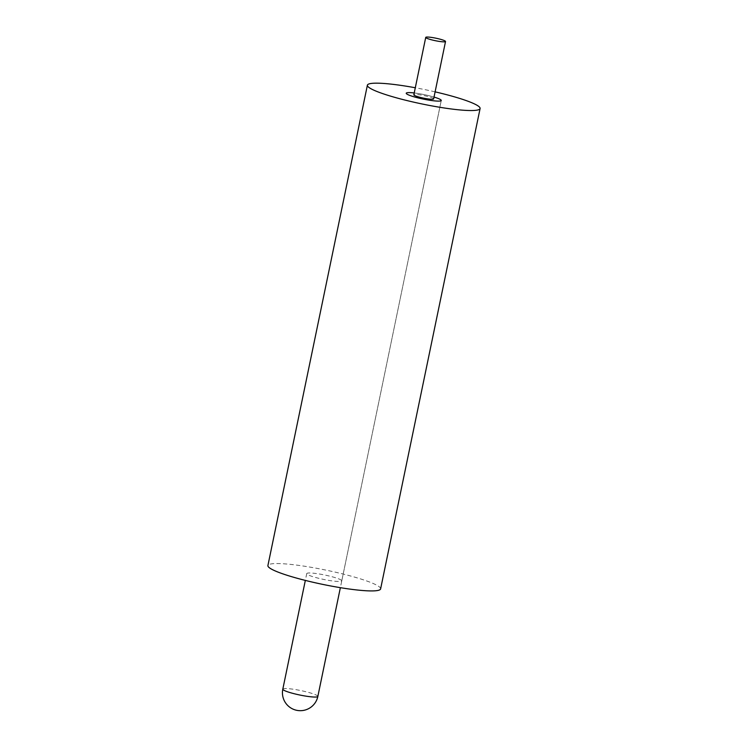 <?xml version="1.0" encoding="UTF-8"?>
<svg xmlns="http://www.w3.org/2000/svg" width="748" height="748" viewBox="0 0 748 748"><rect width="100%" height="100%" fill="white"/><g stroke="black" fill="none" stroke-linecap="round" stroke-linejoin="round"><path stroke-width="0.56" stroke-dasharray="3.74 2.81" d="M433.644 98.904A10.107 1.281 11.7 0 0 433.531 98.652A10.107 1.281 11.7 0 0 423.134 95.426A10.107 1.281 11.7 0 0 413.84 94.8M414.224 92.967A17.887 2.272 -168.3 0 1 434.018 97.072A17.887 2.272 11.7 0 0 414.224 92.967M341.584 580.42A17.887 2.272 11.7 0 0 323.192 574.698A17.887 2.272 11.7 0 0 306.745 573.604A17.887 2.272 11.7 0 0 306.932 574.053A17.887 2.272 11.7 0 0 325.324 579.765A17.887 2.272 11.7 0 0 341.771 580.859A17.887 2.272 11.7 0 0 341.584 580.42M380.61 588.9A57.549 7.312 11.7 0 0 380.012 587.479A57.549 7.312 11.7 0 0 320.827 569.088A57.549 7.312 11.7 0 0 267.906 565.563M435.102 91.854A57.549 7.312 11.7 0 0 415.299 87.759M317.844 696.425A17.887 2.272 11.7 0 0 317.657 695.986A17.887 2.272 11.7 0 0 297.741 689.974A17.887 2.272 11.7 0 0 282.809 689.17M341.771 580.859L441.255 100.484L340.368 587.666M306.745 573.604L305.334 580.411"/><path stroke-width="1.12" d="M425.836 37.652A10.107 1.281 11.7 0 0 436.234 40.878A10.107 1.281 11.7 0 0 445.528 41.505A10.107 1.281 11.7 0 0 445.425 41.252A10.107 1.281 11.7 0 0 435.027 38.017A10.107 1.281 11.7 0 0 425.734 37.4A10.107 1.281 11.7 0 0 425.836 37.652M425.734 37.4L413.84 94.8A10.107 1.281 11.7 0 0 413.943 95.052A10.107 1.281 11.7 0 0 424.34 98.287A10.107 1.281 11.7 0 0 433.644 98.904L445.528 41.505M441.068 100.036A17.887 2.272 -168.3 0 1 441.255 100.484A17.887 2.272 -168.3 0 1 424.808 99.391A17.887 2.272 -168.3 0 1 406.416 93.668A17.887 2.272 -168.3 0 1 406.229 93.229A17.887 2.272 -168.3 0 1 414.224 92.967A17.887 2.272 11.7 0 0 406.229 93.229A17.887 2.272 11.7 0 0 406.416 93.668A17.887 2.272 11.7 0 0 424.808 99.391A17.887 2.272 11.7 0 0 441.255 100.484A17.887 2.272 11.7 0 0 441.068 100.036A17.887 2.272 11.7 0 0 434.018 97.072A17.887 2.272 -168.3 0 1 441.068 100.036M415.299 87.759A57.549 7.312 11.7 0 0 367.39 85.188L267.906 565.563A57.549 7.312 11.7 0 0 268.504 566.984A57.549 7.312 11.7 0 0 327.689 585.385A57.549 7.312 11.7 0 0 380.61 588.9L480.094 108.525A57.549 7.312 11.7 0 0 479.496 107.104A57.549 7.312 11.7 0 0 435.102 91.854M367.39 85.188A57.549 7.312 11.7 0 0 367.988 86.609A57.549 7.312 11.7 0 0 427.173 105.001A57.549 7.312 11.7 0 0 480.094 108.525M302.912 695.621A17.887 2.272 11.7 0 0 317.844 696.425A17.887 17.887 0 0 1 287.148 704.887A17.887 17.887 0 0 1 282.809 689.17A17.887 2.272 11.7 0 0 282.996 689.609A17.887 2.272 11.7 0 0 302.912 695.621M340.368 587.666L317.844 696.425M305.334 580.411L282.809 689.17"/></g></svg>

